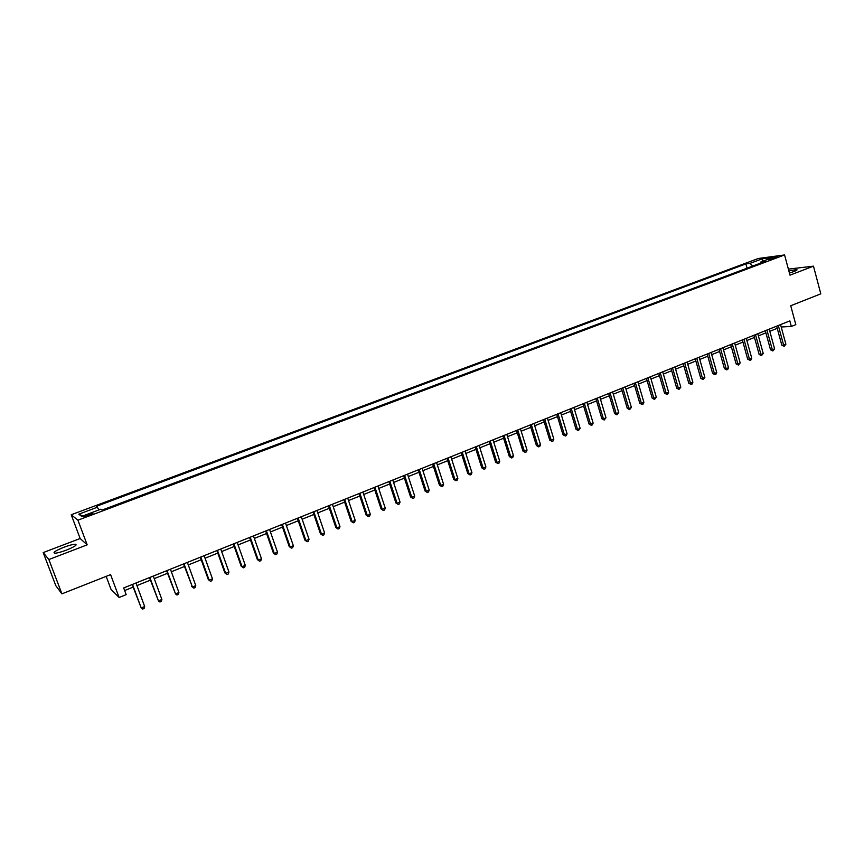 <?xml version="1.0" encoding="UTF-8"?>
<svg xmlns="http://www.w3.org/2000/svg" width="864" height="864" viewBox="0 0 864 864"><rect width="100%" height="100%" fill="white"/><g stroke="black" fill="none" stroke-linecap="round" stroke-linejoin="round"><path stroke-width="1.3" d="M66.42 550.109C74.596 546.761 77.576 544.795 75.341 544.234C72.922 544.309 69.044 545.346 63.742 547.322C55.544 550.66 52.553 552.625 54.756 553.219C57.197 553.133 61.085 552.096 66.42 550.109M789.426 273.046L793.811 271.588C796.684 270.454 797.645 269.773 796.684 269.546L788.854 270.886M89.003 515.462C92.318 514.134 93.517 513.389 92.61 513.216L87.739 514.523C84.424 515.851 83.225 516.596 84.132 516.78L89.003 515.462M106.164 576.364L110.992 589.291L119.113 597.488L126.166 594.637L123.682 587.941L789.826 320.89L791.327 326.441L795.82 324.637L790.733 305.737L820.8 293.846L813.478 266.155L788.378 269.125M43.2 552.593L55.793 585.652L61.916 593.849L48.87 559.537L87.167 544.838L77.933 520.171L71.226 514.75L80.147 538.52L43.2 552.593L48.87 559.537M77.933 520.171L784.577 254.945L758.268 258.498L71.226 514.75M771.941 258.142L768.744 259.686L777.611 256.759L771.941 258.142L772.178 259.016M752.706 266.058L750.049 263.358L745.88 263.898L96.498 506.293L99.036 509.879M750.049 263.358L762.199 258.811L773.129 257.353L760.871 261.943L760.46 263.153M97.708 507.103L78.786 514.177L81.659 516.391L100.872 509.198L102.136 510.041L765.191 261.382L760.871 261.943M119.113 597.488L110.592 574.614L61.916 593.849M784.577 254.945L789.998 275.162L813.478 266.155M781.207 326.992L791.327 326.441M124.643 590.522L133.11 587.12M136.933 585.576L150.401 580.165M154.235 578.632L167.508 573.296M171.353 571.752L184.442 566.492M188.287 564.948L201.204 559.753M205.06 558.209L217.793 553.09M221.648 551.545L234.209 546.491M238.075 544.936L250.463 539.968M254.34 538.412L266.555 533.498M270.432 531.943L282.485 527.094M286.373 525.539L298.253 520.765M302.141 519.199L313.87 514.49M317.758 512.924L329.324 508.28M333.223 506.714L344.639 502.124M348.538 500.558L359.791 496.033M363.701 494.467L374.803 490.007M378.713 488.441L389.675 484.034M393.584 482.458L404.395 478.116M408.305 476.55L418.975 472.262M422.896 470.686L433.415 466.452M437.335 464.886L447.725 460.706M451.645 459.13L461.894 455.015M465.815 453.438L475.934 449.377M479.855 447.8L489.834 443.794M493.765 442.217L503.615 438.253M507.535 436.676L517.266 432.767M521.186 431.19L530.788 427.334M534.708 425.758L544.18 421.956M548.111 420.379L557.453 416.621M561.384 415.044L570.607 411.34M574.538 409.752L583.643 406.102M587.574 404.514L596.56 400.907M600.491 399.33L609.368 395.766M613.3 394.189L622.058 390.668M625.979 389.092L634.63 385.614M638.561 384.037L647.093 380.603M651.013 379.026L659.448 375.646M663.368 374.069L671.684 370.721M675.616 369.144L683.824 365.85M687.755 364.273L695.855 361.012M699.775 359.435L707.789 356.216M711.709 354.65L719.604 351.475M723.524 349.898L731.333 346.756M735.253 345.19L742.954 342.09M746.874 340.513L754.477 337.457M758.387 335.891L765.904 332.867M769.813 331.301L777.233 328.32M745.88 263.898L747.047 268.186M762.404 261.371L762.199 258.811M78.786 514.177L82.76 515.981M87.167 544.838L80.147 538.52M776.65 326.171L781.823 345.211L783.637 345.157L778.302 325.512M785.884 344.228L784.156 346.334L783.637 345.157L785.884 344.228L780.559 324.605M784.156 346.334L781.823 345.211M765.31 330.718L770.537 349.823L772.33 349.78L766.951 330.059M774.598 348.851L772.87 350.957L772.33 349.78L774.598 348.851L769.23 329.141M772.87 350.957L770.537 349.823M753.883 335.297L759.154 354.478L760.936 354.434L755.503 334.649M763.225 353.506L761.486 355.612L760.936 354.434L763.225 353.506L757.804 333.731M761.486 355.612L759.154 354.478M742.349 339.919L747.673 359.165L749.444 359.143L743.958 339.282M751.756 358.193L750.924 359.942L750.006 360.31L749.444 359.143L751.756 358.193L746.269 338.353M750.006 360.31L747.673 359.165M730.728 344.585L736.106 363.906L737.856 363.884L732.305 343.948M740.178 362.923L738.428 365.062L737.856 363.884L740.178 362.923L734.648 343.008M738.428 365.062L736.106 363.906M718.999 349.283L724.432 368.68L726.16 368.658L720.565 348.656M728.503 367.708L727.693 369.457L726.754 369.835L726.16 368.658L728.503 367.708L722.92 347.706M726.754 369.835L724.432 368.68M707.162 354.024L712.649 373.486L714.366 373.486L708.707 353.408M716.731 372.514L715.921 374.274L714.971 374.663L714.366 373.486L716.731 372.514L711.094 352.458M714.971 374.663L712.649 373.486M695.228 358.808L700.769 378.346L702.475 378.356L696.762 358.204M704.862 377.374L703.091 379.534L702.475 378.356L704.862 377.374L699.16 357.232M703.091 379.534L700.769 378.346M683.197 363.636L688.792 383.249L690.466 383.26L684.698 363.031M692.874 382.277L692.075 384.048L691.114 384.437L690.466 383.26L692.874 382.277L687.118 362.059M691.114 384.437L688.792 383.249M671.047 368.507L676.706 388.184L678.37 388.217L672.538 367.913M680.8 387.223L679.018 389.394L678.37 388.217L680.8 387.223L674.978 366.93M679.018 389.394L676.706 388.184M658.8 373.421L664.513 393.174L666.155 393.206L660.269 372.827M668.606 392.202L667.807 393.984L666.824 394.384L666.155 393.206L668.606 392.202L662.731 371.844M666.824 394.384L664.513 393.174M646.445 378.367L652.212 398.196L653.832 398.25L647.881 377.795M656.305 397.235L654.523 399.427L653.832 398.25L656.305 397.235L650.365 376.79M654.523 399.427L652.212 398.196M633.971 383.368L639.803 403.272L641.401 403.337L635.396 382.795M643.896 402.311L643.108 404.104L642.103 404.514L641.401 403.337L643.896 402.311L637.902 381.791M642.103 404.514L639.803 403.272M621.389 388.411L627.275 408.391L628.862 408.467L622.793 387.85M631.379 407.43L629.586 409.644L628.862 408.467L631.379 407.43L625.32 386.834M629.586 409.644L627.275 408.391M608.699 393.498L614.639 413.554L616.205 413.64L610.07 392.947M618.743 412.603L616.95 414.817L616.205 413.64L618.743 412.603L612.63 391.921M616.95 414.817L614.639 413.554M595.89 398.639L601.895 418.77L603.439 418.867L597.24 398.088M605.999 417.82L604.195 420.034L603.439 418.867L605.999 417.82L599.821 397.062M604.195 420.034L601.895 418.77M582.962 403.823L589.032 424.03L590.555 424.138L584.291 403.283M593.136 423.079L592.369 424.883L591.332 425.304L590.555 424.138L593.136 423.079L586.894 402.246M591.332 425.304L589.032 424.03M569.916 409.05L576.05 429.332L577.552 429.451L571.223 408.521M580.165 428.382L578.351 430.628L577.552 429.451L580.165 428.382L573.847 407.473M578.351 430.628L576.05 429.332M556.762 414.32L562.961 434.689L564.43 434.819L558.036 413.813M567.065 433.739L566.298 435.564L565.25 435.985L564.43 434.819L567.065 433.739L560.693 412.744M565.25 435.985L562.961 434.689M543.478 419.645L549.742 440.089L551.189 440.24L544.73 419.148M553.846 439.15L553.09 440.975L552.02 441.407L551.189 440.24L553.846 439.15L547.409 418.068M552.02 441.407L549.742 440.089M530.064 425.023L536.404 445.543L537.829 445.705L531.306 424.526M540.508 444.604L539.752 446.429L538.682 446.872L537.829 445.705L540.508 444.604L533.995 423.446M538.682 446.872L536.404 445.543M516.542 430.445L522.936 451.051L524.34 451.224L517.752 429.959M527.051 450.112L526.295 451.948L525.215 452.39L524.34 451.224L527.051 450.112L520.463 428.868M525.215 452.39L522.936 451.051M502.88 435.92L509.35 456.602L510.732 456.786L504.068 435.445M513.464 455.674L512.719 457.51L511.618 457.952L510.732 456.786L513.464 455.674L506.812 434.344M511.618 457.952L509.35 456.602M489.1 441.45L495.634 462.208L496.994 462.413L490.255 440.986M499.748 461.279L499.003 463.126L497.902 463.568L496.994 462.413L499.748 461.279L493.031 439.873M497.902 463.568L495.634 462.208M475.189 447.023L481.788 467.867L483.127 468.083L476.312 446.569M485.903 466.938L485.168 468.785L484.056 469.249L483.127 468.083L485.903 466.938L479.11 445.446M484.056 469.249L481.788 467.867M461.138 452.65L467.813 473.58L469.12 473.807L462.24 452.218M471.938 472.662L471.204 474.509L470.081 474.973L469.12 473.807L471.938 472.662L465.07 451.084M470.081 474.973L467.813 473.58M446.958 458.341L453.708 479.347L454.993 479.585L448.027 457.909M457.834 478.429L457.099 480.287L455.965 480.751L454.993 479.585L457.834 478.429L450.889 456.764M455.965 480.751L453.708 479.347M432.648 464.076L439.474 485.168L440.726 485.428L433.685 463.655M443.588 484.25L442.865 486.119L441.72 486.583L440.726 485.428L443.588 484.25L436.568 462.51M441.72 486.583L439.474 485.168M418.198 469.865L425.088 491.044L426.319 491.314L419.213 469.465M429.214 490.136L428.49 492.005L427.334 492.48L426.319 491.314L429.214 490.136L422.118 468.299M427.334 492.48L425.088 491.044M403.607 475.718L410.584 496.984L411.772 497.264L404.59 475.33M414.698 496.076L413.986 497.945L412.819 498.42L411.772 497.264L414.698 496.076L407.527 474.152M412.819 498.42L410.584 496.984M388.876 481.626L395.928 502.967L397.094 503.269L389.826 481.248M400.043 502.07L399.33 503.95L398.153 504.425L397.094 503.269L400.043 502.07L392.785 480.06M398.153 504.425L395.928 502.967M374.004 487.588L381.132 509.026L382.266 509.339L374.922 487.22M385.247 508.118L384.545 510.008L383.357 510.494L382.266 509.339L385.247 508.118L377.914 486.022M383.357 510.494L381.132 509.026M358.981 493.614L366.185 515.128L367.297 515.462L359.867 493.258M370.3 514.231L369.608 516.121L368.41 516.618L367.297 515.462L370.3 514.231L362.891 492.048M368.41 516.618L366.185 515.128M343.818 499.694L351.097 521.294L352.177 521.651L344.66 499.349M355.212 520.409L354.521 522.299L353.311 522.796L352.177 521.651L355.212 520.409L347.717 498.128M353.311 522.796L351.097 521.294M328.493 505.829L335.858 527.526L336.906 527.893L329.314 505.505M339.973 526.64L339.293 528.541L338.072 529.038L336.906 527.893L339.973 526.64L332.392 504.263M338.072 529.038L335.858 527.526M313.027 512.028L320.479 533.812L321.494 534.2L313.805 511.715M324.583 532.937L323.914 534.838L322.672 535.345L321.494 534.2L324.583 532.937L316.926 510.473M322.672 535.345L320.479 533.812M297.4 518.292L304.938 540.173L305.921 540.572L298.156 518M309.042 539.287L308.383 541.199L307.13 541.717L305.921 540.572L309.042 539.287L301.298 516.737M307.13 541.717L304.938 540.173M281.621 524.621L289.246 546.588L290.196 546.998L282.334 524.34M293.35 545.713L292.691 547.625L291.427 548.143L290.196 546.998L293.35 545.713L285.509 523.066M291.427 548.143L289.246 546.588M265.691 531.014L273.391 553.068L274.309 553.5L266.36 530.744M277.495 552.193L276.836 554.116L275.562 554.645L274.309 553.5L277.495 552.193L269.568 529.459M275.562 554.645L273.391 553.068M249.588 537.462L257.375 559.613L258.26 560.066L250.225 537.214M261.479 558.749L260.831 560.671L259.546 561.2L258.26 560.066L261.479 558.749L253.465 535.907M259.546 561.2L257.375 559.613M233.323 543.985L241.196 566.222L242.05 566.698L233.917 543.748M245.3 565.369L244.663 567.302L243.367 567.832L242.05 566.698L245.3 565.369L237.19 542.43M243.367 567.832L241.196 566.222M216.896 550.573L224.856 572.908L225.677 573.394L217.447 550.346M228.96 572.054L228.334 573.988L227.016 574.528L225.677 573.394L228.96 572.054L220.752 549.018M227.016 574.528L224.856 572.908M200.297 557.226L208.354 579.658L209.131 580.165L200.804 557.021M212.447 578.804L211.831 580.748L210.503 581.288L209.131 580.165L212.447 578.804L204.152 555.682M210.503 581.288L208.354 579.658M183.524 563.954L192.413 587.002L184 563.76M195.772 585.63L195.156 587.574L193.817 588.125L192.413 587.002L195.772 585.63L187.369 562.41M193.817 588.125L191.678 586.472M166.579 570.748L175.522 593.914L167.011 570.564M178.913 592.52L178.308 594.475L176.958 595.026L175.522 593.914L178.913 592.52L170.424 569.203M149.45 577.606L158.458 600.89L149.85 577.454M161.881 599.486L161.287 601.452L159.916 602.014L158.458 600.89L161.881 599.486L153.295 576.072M132.149 584.539L141.221 607.943L132.505 584.399M144.677 606.528L144.094 608.494L142.7 609.055L141.221 607.943L144.677 606.528L135.983 583.006M770.116 259.524L769.943 258.887M75.784 545.4L75.341 544.234M796.835 270.119L796.684 269.546"/></g></svg>
